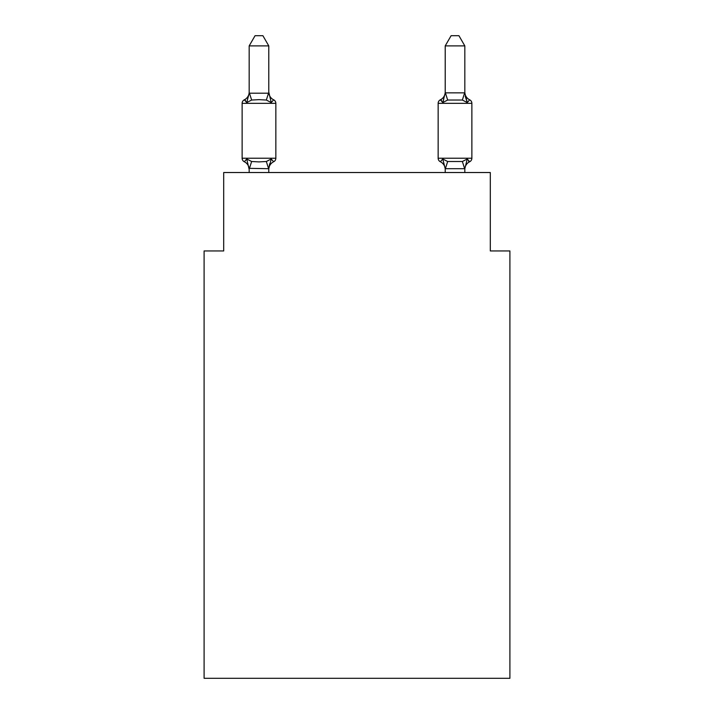 <?xml version="1.0" encoding="UTF-8"?>
<svg xmlns="http://www.w3.org/2000/svg" width="714" height="714" viewBox="0 0 714 714"><rect width="100%" height="100%" fill="white"/><g stroke="black" fill="none" stroke-linecap="round" stroke-linejoin="round"><path stroke-width="1.07" d="M509.903 678.3L509.903 250.944L490.304 250.944L490.304 172.529L223.696 172.529L223.696 250.944L204.097 250.944L204.097 678.3L509.903 678.3M244.331 161.748A3.918 3.918 0 0 1 242.126 158.222A3.918 3.918 0 0 0 244.331 161.748L246.732 158.99L244.331 161.748A3.918 3.918 0 0 1 242.126 158.222A3.918 3.918 0 0 0 244.331 161.748A3.918 3.918 0 0 1 242.126 158.222A3.918 3.918 0 0 0 244.331 161.748A3.918 3.918 0 0 1 242.126 158.222A3.918 3.918 0 0 0 244.331 161.748A3.918 3.918 0 0 1 242.126 158.222A3.918 3.918 0 0 0 244.331 161.748A3.918 3.918 0 0 1 242.126 158.222A3.918 3.918 0 0 0 244.331 161.748A3.918 3.918 0 0 1 242.126 158.222A3.918 3.918 0 0 0 244.331 161.748A3.918 3.918 0 0 1 242.126 158.222A3.918 3.918 0 0 0 244.331 161.748A3.918 3.918 0 0 1 242.126 158.222A3.918 3.918 0 0 0 244.331 161.748A3.918 3.918 0 0 1 242.126 158.222A3.918 3.918 0 0 0 244.331 161.748A3.918 3.918 0 0 1 242.126 158.222A3.918 3.918 0 0 0 244.331 161.748A3.918 3.918 0 0 1 242.126 158.222A3.918 3.918 0 0 0 244.331 161.748A3.918 3.918 0 0 1 242.126 158.222A3.918 3.918 0 0 0 244.331 161.748A3.918 3.918 0 0 1 242.126 158.222A3.918 3.918 0 0 0 244.331 161.748A3.918 3.918 0 0 1 242.126 158.222A3.918 3.918 0 0 0 244.331 161.748A3.918 3.918 0 0 1 242.126 158.222A3.918 3.918 0 0 0 244.331 161.748A3.918 3.918 0 0 1 242.126 158.222A3.918 3.918 0 0 0 244.331 161.748A3.918 3.918 0 0 1 242.126 158.222A3.918 3.918 0 0 0 244.331 161.748A3.918 3.918 0 0 1 242.126 158.222A3.918 3.918 0 0 0 244.331 161.748A3.918 3.918 0 0 1 242.126 158.222A3.918 3.918 0 0 0 244.331 161.748A3.918 3.918 0 0 1 242.126 158.222A3.918 3.918 0 0 0 244.331 161.748L246.732 158.99L244.331 161.748A3.918 3.918 0 0 1 242.126 158.222A3.918 3.918 0 0 0 244.331 161.748A3.918 3.918 0 0 1 242.126 158.222A3.918 3.918 0 0 0 244.331 161.748A3.918 3.918 0 0 1 242.126 158.222A3.918 3.918 0 0 0 244.331 161.748A3.918 3.918 0 0 1 242.126 158.222A3.918 3.918 0 0 0 244.331 161.748L246.732 158.99L244.331 161.748L246.732 158.99L244.331 161.748L246.732 158.99L244.331 161.748L246.732 158.99L244.331 161.748L246.732 158.99L244.331 161.748L246.732 158.99L244.331 161.748L246.732 158.99L244.331 161.748L246.732 158.99L244.331 161.748L246.732 158.99L244.331 161.748L246.732 158.99L244.331 161.748L246.732 158.99L244.331 161.748L246.732 158.99L251.631 161.507L258.986 161.899L266.34 161.507L271.231 158.99L273.641 161.748A3.918 3.918 0 0 0 275.845 158.222A3.918 3.918 0 0 1 273.641 161.748L271.231 158.99L273.641 161.748A3.918 3.918 0 0 0 275.845 158.222A3.918 3.918 0 0 1 273.641 161.748L271.231 158.99L273.641 161.748A3.918 3.918 0 0 0 275.845 158.222A3.918 3.918 0 0 1 273.641 161.748L271.231 158.99L273.641 161.748A3.918 3.918 0 0 0 275.845 158.222A3.918 3.918 0 0 1 273.641 161.748L271.231 158.99L273.641 161.748A3.918 3.918 0 0 0 275.845 158.222A3.918 3.918 0 0 1 273.641 161.748L271.231 158.99L273.641 161.748A3.918 3.918 0 0 0 275.845 158.222A3.918 3.918 0 0 1 273.641 161.748L271.231 158.99L273.641 161.748A3.918 3.918 0 0 0 275.845 158.222A3.918 3.918 0 0 1 273.641 161.748L271.231 158.99L273.641 161.748A3.918 3.918 0 0 0 275.845 158.222A3.918 3.918 0 0 1 273.641 161.748L271.231 158.99L273.641 161.748A3.918 3.918 0 0 0 275.845 158.222A3.918 3.918 0 0 1 273.641 161.748L271.231 158.99L273.641 161.748A3.918 3.918 0 0 0 275.845 158.222A3.918 3.918 0 0 1 273.641 161.748L271.231 158.99L273.641 161.748A3.918 3.918 0 0 0 275.845 158.222A3.918 3.918 0 0 1 273.641 161.748L271.231 158.99L273.641 161.748A3.918 3.918 0 0 0 275.845 158.222A3.918 3.918 0 0 1 273.641 161.748L271.231 158.99L273.641 161.748A3.918 3.918 0 0 0 275.845 158.222A3.918 3.918 0 0 1 273.641 161.748L271.231 158.99L273.641 161.748A3.918 3.918 0 0 0 275.845 158.222A3.918 3.918 0 0 1 273.641 161.748L271.231 158.99L273.641 161.748A3.918 3.918 0 0 0 275.845 158.222A3.918 3.918 0 0 1 273.641 161.748L271.231 158.99L273.641 161.748A3.918 3.918 0 0 0 275.845 158.222A3.918 3.918 0 0 1 273.641 161.748L271.231 158.99L273.641 161.748A3.918 3.918 0 0 0 275.845 158.222A3.918 3.918 0 0 1 273.641 161.748L271.231 158.99L273.641 161.748A3.918 3.918 0 0 0 275.845 158.222A3.918 3.918 0 0 1 273.641 161.748L271.231 158.99L273.641 161.748A3.918 3.918 0 0 0 275.845 158.222A3.918 3.918 0 0 1 273.641 161.748L271.231 158.99L273.641 161.748A3.918 3.918 0 0 0 275.845 158.222A3.918 3.918 0 0 1 273.641 161.748L271.231 158.99L273.641 161.748A3.918 3.918 0 0 0 275.845 158.222A3.918 3.918 0 0 1 273.641 161.748L271.231 158.99L273.641 161.748A3.918 3.918 0 0 0 275.845 158.222A3.918 3.918 0 0 1 273.641 161.748L271.231 158.99L273.641 161.748A3.918 3.918 0 0 0 275.845 158.222A3.918 3.918 0 0 1 273.641 161.748L271.231 158.99L273.641 161.748A3.918 3.918 0 0 0 275.845 158.222A3.918 3.918 0 0 1 273.641 161.748L271.231 158.99L273.641 161.748A3.918 3.918 0 0 0 275.845 158.222A3.918 3.918 0 0 1 273.641 161.748L271.231 158.99L268.785 168.7L249.177 168.343L249.177 169.504A8.622 8.622 0 0 0 244.331 161.748L246.732 158.99L249.177 169.504M271.231 102.566L266.34 100.04L258.986 99.648L251.631 100.04L246.732 102.566L244.331 99.808A3.918 3.918 0 0 0 242.126 103.334A3.918 3.918 0 0 1 244.331 99.808L245.446 100.344L244.331 99.808A3.918 3.918 0 0 0 242.126 103.334A3.918 3.918 0 0 1 244.331 99.808A3.918 3.918 0 0 0 242.126 103.334A3.918 3.918 0 0 1 244.331 99.808L245.446 100.344L244.331 99.808A3.918 3.918 0 0 0 242.126 103.334A3.918 3.918 0 0 1 244.331 99.808A3.918 3.918 0 0 0 242.126 103.334A3.918 3.918 0 0 1 244.331 99.808L245.446 100.344L244.331 99.808A3.918 3.918 0 0 0 242.126 103.334A3.918 3.918 0 0 1 244.331 99.808A3.918 3.918 0 0 0 242.126 103.334A3.918 3.918 0 0 1 244.331 99.808L245.446 100.344L244.331 99.808A3.918 3.918 0 0 0 242.126 103.334A3.918 3.918 0 0 1 244.331 99.808A3.918 3.918 0 0 0 242.126 103.334A3.918 3.918 0 0 1 244.331 99.808L245.446 100.344L244.331 99.808A3.918 3.918 0 0 0 242.126 103.334A3.918 3.918 0 0 1 244.331 99.808A3.918 3.918 0 0 0 242.126 103.334A3.918 3.918 0 0 1 244.331 99.808L245.446 100.344L244.331 99.808A3.918 3.918 0 0 0 242.126 103.334A3.918 3.918 0 0 1 244.331 99.808A3.918 3.918 0 0 0 242.126 103.334A3.918 3.918 0 0 1 244.331 99.808L245.446 100.344L244.331 99.808A3.918 3.918 0 0 0 242.126 103.334A3.918 3.918 0 0 1 244.331 99.808A3.918 3.918 0 0 0 242.126 103.334A3.918 3.918 0 0 1 244.331 99.808L245.446 100.344L244.331 99.808A3.918 3.918 0 0 0 242.126 103.334A3.918 3.918 0 0 1 244.331 99.808A3.918 3.918 0 0 0 242.126 103.334A3.918 3.918 0 0 1 244.331 99.808L245.446 100.344L244.331 99.808A3.918 3.918 0 0 0 242.126 103.334A3.918 3.918 0 0 1 244.331 99.808A3.918 3.918 0 0 0 242.126 103.334A3.918 3.918 0 0 1 244.331 99.808L245.446 100.344L244.331 99.808A3.918 3.918 0 0 0 242.126 103.334A3.918 3.918 0 0 1 244.331 99.808A3.918 3.918 0 0 0 242.126 103.334A3.918 3.918 0 0 1 244.331 99.808L245.446 100.344L244.331 99.808A3.918 3.918 0 0 0 242.126 103.334A3.918 3.918 0 0 1 244.331 99.808A3.918 3.918 0 0 0 242.126 103.334A3.918 3.918 0 0 1 244.331 99.808L245.446 100.344L244.331 99.808A3.918 3.918 0 0 0 242.126 103.334A3.918 3.918 0 0 1 244.331 99.808A3.918 3.918 0 0 0 242.126 103.334A3.918 3.918 0 0 1 244.331 99.808L246.732 102.566L244.331 99.808A8.622 8.622 0 0 0 249.177 92.052L249.177 93.204L268.785 93.204L268.785 92.052L271.231 102.566L273.641 99.808A3.918 3.918 0 0 1 275.845 103.334L275.845 158.222L275.845 103.334L275.845 158.222L275.845 103.334L275.845 158.222L275.845 103.334L275.845 158.222L275.845 103.334L275.845 158.222L275.845 103.334L275.845 158.222L275.845 103.334L275.845 158.222L275.845 103.334L275.845 158.222L275.845 103.334L275.845 158.222L275.845 103.334L275.845 158.222L275.845 103.334L275.845 158.222L275.845 103.334L275.845 158.222L275.845 103.334L275.845 158.222L275.845 103.334L275.845 158.222L275.845 103.334L275.845 158.222L242.126 158.222L242.126 103.334L275.845 103.334M464.823 169.504L464.823 169.504A8.622 8.622 0 0 1 469.669 161.748L468.554 161.212L469.669 161.748L468.554 161.212L469.669 161.748L468.554 161.212L469.669 161.748L468.554 161.212L469.669 161.748L468.554 161.212L469.669 161.748L468.554 161.212L469.669 161.748L468.554 161.212L469.669 161.748L468.554 161.212L469.669 161.748L468.554 161.212L469.669 161.748L468.554 161.212L469.669 161.748L468.554 161.212L469.669 161.748L468.554 161.212L469.669 161.748L467.268 158.99L469.669 161.748A3.918 3.918 0 0 0 471.874 158.222A3.918 3.918 0 0 1 469.669 161.748L467.268 158.99L469.669 161.748A3.918 3.918 0 0 0 471.874 158.222A3.918 3.918 0 0 1 469.669 161.748L467.268 158.99L469.669 161.748A3.918 3.918 0 0 0 471.874 158.222A3.918 3.918 0 0 1 469.669 161.748L467.268 158.99L469.669 161.748A3.918 3.918 0 0 0 471.874 158.222A3.918 3.918 0 0 1 469.669 161.748L467.268 158.99L469.669 161.748A3.918 3.918 0 0 0 471.874 158.222A3.918 3.918 0 0 1 469.669 161.748L467.268 158.99L469.669 161.748A3.918 3.918 0 0 0 471.874 158.222A3.918 3.918 0 0 1 469.669 161.748L467.268 158.99L469.669 161.748A3.918 3.918 0 0 0 471.874 158.222A3.918 3.918 0 0 1 469.669 161.748L467.268 158.99L469.669 161.748A3.918 3.918 0 0 0 471.874 158.222A3.918 3.918 0 0 1 469.669 161.748L467.268 158.99L469.669 161.748A3.918 3.918 0 0 0 471.874 158.222A3.918 3.918 0 0 1 469.669 161.748L467.268 158.99L469.669 161.748A3.918 3.918 0 0 0 471.874 158.222A3.918 3.918 0 0 1 469.669 161.748L467.268 158.99L469.669 161.748A3.918 3.918 0 0 0 471.874 158.222A3.918 3.918 0 0 1 469.669 161.748L467.268 158.99L469.669 161.748A3.918 3.918 0 0 0 471.874 158.222A3.918 3.918 0 0 1 469.669 161.748L467.268 158.99L469.669 161.748A3.918 3.918 0 0 0 471.874 158.222L471.874 103.334L438.155 103.334A3.918 3.918 0 0 1 440.359 99.808L441.484 100.344L440.359 99.808A3.918 3.918 0 0 0 438.155 103.334A3.918 3.918 0 0 1 440.359 99.808L442.769 102.566L440.359 99.808A3.918 3.918 0 0 0 438.155 103.334A3.918 3.918 0 0 1 440.359 99.808L442.769 102.566L440.359 99.808A3.918 3.918 0 0 0 438.155 103.334A3.918 3.918 0 0 1 440.359 99.808L442.769 102.566L440.359 99.808A3.918 3.918 0 0 0 438.155 103.334A3.918 3.918 0 0 1 440.359 99.808L442.769 102.566L440.359 99.808A3.918 3.918 0 0 0 438.155 103.334A3.918 3.918 0 0 1 440.359 99.808L442.769 102.566L440.359 99.808A3.918 3.918 0 0 0 438.155 103.334A3.918 3.918 0 0 1 440.359 99.808L442.769 102.566L440.359 99.808A3.918 3.918 0 0 0 438.155 103.334A3.918 3.918 0 0 1 440.359 99.808L442.769 102.566L440.359 99.808A3.918 3.918 0 0 0 438.155 103.334A3.918 3.918 0 0 1 440.359 99.808L442.769 102.566L440.359 99.808A3.918 3.918 0 0 0 438.155 103.334A3.918 3.918 0 0 1 440.359 99.808L442.769 102.566L440.359 99.808A3.918 3.918 0 0 0 438.155 103.334A3.918 3.918 0 0 1 440.359 99.808L442.769 102.566L440.359 99.808A3.918 3.918 0 0 0 438.155 103.334A3.918 3.918 0 0 1 440.359 99.808L442.769 102.566L440.359 99.808A3.918 3.918 0 0 0 438.155 103.334A3.918 3.918 0 0 1 440.359 99.808L442.769 102.566L440.359 99.808A3.918 3.918 0 0 0 438.155 103.334L438.155 158.222A3.918 3.918 0 0 0 440.359 161.748A3.918 3.918 0 0 1 438.155 158.222A3.918 3.918 0 0 0 440.359 161.748A8.622 8.622 0 0 1 445.215 169.504L445.215 168.343L445.215 169.504A8.622 8.622 0 0 0 440.359 161.748A3.918 3.918 0 0 1 438.155 158.222A3.918 3.918 0 0 0 440.359 161.748L442.769 158.99L440.359 161.748A3.918 3.918 0 0 1 438.155 158.222A3.918 3.918 0 0 0 440.359 161.748A8.622 8.622 0 0 1 445.215 169.504A8.622 8.622 0 0 0 440.359 161.748A3.918 3.918 0 0 1 438.155 158.222A3.918 3.918 0 0 0 440.359 161.748A3.918 3.918 0 0 1 438.155 158.222A3.918 3.918 0 0 0 440.359 161.748L442.769 158.99L440.359 161.748A8.622 8.622 0 0 1 445.215 169.504A8.622 8.622 0 0 0 440.359 161.748A3.918 3.918 0 0 1 438.155 158.222A3.918 3.918 0 0 0 440.359 161.748A3.918 3.918 0 0 1 438.155 158.222A3.918 3.918 0 0 0 440.359 161.748A8.622 8.622 0 0 1 445.215 169.504A8.622 8.622 0 0 0 440.359 161.748A3.918 3.918 0 0 1 438.155 158.222A3.918 3.918 0 0 0 440.359 161.748A3.918 3.918 0 0 1 438.155 158.222A3.918 3.918 0 0 0 440.359 161.748A8.622 8.622 0 0 1 445.215 169.504A8.622 8.622 0 0 0 440.359 161.748A3.918 3.918 0 0 1 438.155 158.222A3.918 3.918 0 0 0 440.359 161.748A3.918 3.918 0 0 1 438.155 158.222A3.918 3.918 0 0 0 440.359 161.748A8.622 8.622 0 0 1 445.215 169.504A8.622 8.622 0 0 0 440.359 161.748A3.918 3.918 0 0 1 438.155 158.222A3.918 3.918 0 0 0 440.359 161.748A3.918 3.918 0 0 1 438.155 158.222A3.918 3.918 0 0 0 440.359 161.748L442.769 158.99L440.359 161.748A8.622 8.622 0 0 1 445.215 169.504A8.622 8.622 0 0 0 440.359 161.748A3.918 3.918 0 0 1 438.155 158.222A3.918 3.918 0 0 0 440.359 161.748A3.918 3.918 0 0 1 438.155 158.222A3.918 3.918 0 0 0 440.359 161.748A8.622 8.622 0 0 1 445.215 169.504A8.622 8.622 0 0 0 440.359 161.748A3.918 3.918 0 0 1 438.155 158.222A3.918 3.918 0 0 0 440.359 161.748L442.769 158.99L440.359 161.748A3.918 3.918 0 0 1 438.155 158.222A3.918 3.918 0 0 0 440.359 161.748A8.622 8.622 0 0 1 445.215 169.504A8.622 8.622 0 0 0 440.359 161.748A3.918 3.918 0 0 1 438.155 158.222A3.918 3.918 0 0 0 440.359 161.748A3.918 3.918 0 0 1 438.155 158.222A3.918 3.918 0 0 0 440.359 161.748L442.769 158.99L440.359 161.748A8.622 8.622 0 0 1 445.215 169.504A8.622 8.622 0 0 0 440.359 161.748A3.918 3.918 0 0 1 438.155 158.222A3.918 3.918 0 0 0 440.359 161.748A3.918 3.918 0 0 1 438.155 158.222A3.918 3.918 0 0 0 440.359 161.748A8.622 8.622 0 0 1 445.215 169.504A8.622 8.622 0 0 0 440.359 161.748A3.918 3.918 0 0 1 438.155 158.222A3.918 3.918 0 0 0 440.359 161.748A3.918 3.918 0 0 1 438.155 158.222A3.918 3.918 0 0 0 440.359 161.748A8.622 8.622 0 0 1 445.215 169.504A8.622 8.622 0 0 0 440.359 161.748A3.918 3.918 0 0 1 438.155 158.222A3.918 3.918 0 0 0 440.359 161.748L442.769 158.99L440.359 161.748A3.918 3.918 0 0 1 438.155 158.222L471.874 158.222M443.68 99.46L442.769 102.566L443.68 99.46L442.769 102.566L443.68 99.46L442.769 102.566L443.68 99.46L442.769 102.566L443.68 99.46L442.769 102.566L443.68 99.46L442.769 102.566L443.68 99.46L442.769 102.566L443.68 99.46L442.769 102.566L443.68 99.46L442.769 102.566L443.68 99.46L442.769 102.566L443.68 99.46L442.769 102.566L443.68 99.46L442.769 102.566L443.68 99.46L442.769 102.566L447.66 100.04L462.369 100.04L467.268 102.566L469.669 99.808L467.268 102.566L465.225 96.158L467.268 102.566L469.669 99.808A3.918 3.918 0 0 1 471.874 103.334A3.918 3.918 0 0 0 469.669 99.808A8.622 8.622 0 0 1 464.823 92.052A8.622 8.622 0 0 0 469.669 99.808A3.918 3.918 0 0 1 471.874 103.334A3.918 3.918 0 0 0 469.669 99.808A8.622 8.622 0 0 1 464.823 92.052A8.622 8.622 0 0 0 469.669 99.808L467.268 102.566L465.225 96.158L467.268 102.566L469.669 99.808A3.918 3.918 0 0 1 471.874 103.334A3.918 3.918 0 0 0 469.669 99.808L467.268 102.566L469.669 99.808A8.622 8.622 0 0 1 464.823 92.052A8.622 8.622 0 0 0 469.669 99.808L467.268 102.566L465.225 96.158L467.268 102.566L469.669 99.808A3.918 3.918 0 0 1 471.874 103.334A3.918 3.918 0 0 0 469.669 99.808L467.268 102.566L469.669 99.808A8.622 8.622 0 0 1 464.823 92.052A8.622 8.622 0 0 0 469.669 99.808L467.268 102.566L465.225 96.158L467.268 102.566L469.669 99.808A3.918 3.918 0 0 1 471.874 103.334A3.918 3.918 0 0 0 469.669 99.808L467.268 102.566L469.669 99.808A8.622 8.622 0 0 1 464.823 92.052A8.622 8.622 0 0 0 469.669 99.808L467.268 102.566L465.225 96.158L467.268 102.566L469.669 99.808A3.918 3.918 0 0 1 471.874 103.334A3.918 3.918 0 0 0 469.669 99.808L467.268 102.566L469.669 99.808A8.622 8.622 0 0 1 464.823 92.052A8.622 8.622 0 0 0 469.669 99.808L467.268 102.566L465.225 96.158L467.268 102.566L469.669 99.808A3.918 3.918 0 0 1 471.874 103.334A3.918 3.918 0 0 0 469.669 99.808L467.268 102.566L469.669 99.808A8.622 8.622 0 0 1 464.823 92.052A8.622 8.622 0 0 0 469.669 99.808L467.268 102.566L465.225 96.158L467.268 102.566L469.669 99.808A3.918 3.918 0 0 1 471.874 103.334A3.918 3.918 0 0 0 469.669 99.808L467.268 102.566L469.669 99.808A8.622 8.622 0 0 1 464.823 92.052A8.622 8.622 0 0 0 469.669 99.808L467.268 102.566L465.225 96.158L467.268 102.566L469.669 99.808A3.918 3.918 0 0 1 471.874 103.334A3.918 3.918 0 0 0 469.669 99.808L467.268 102.566L469.669 99.808A8.622 8.622 0 0 1 464.823 92.052A8.622 8.622 0 0 0 469.669 99.808L467.268 102.566L465.225 96.158L467.268 102.566L469.669 99.808A3.918 3.918 0 0 1 471.874 103.334A3.918 3.918 0 0 0 469.669 99.808L467.268 102.566L469.669 99.808A8.622 8.622 0 0 1 464.823 92.052A8.622 8.622 0 0 0 469.669 99.808L467.268 102.566L465.225 96.158L467.268 102.566L469.669 99.808A3.918 3.918 0 0 1 471.874 103.334A3.918 3.918 0 0 0 469.669 99.808L467.268 102.566L469.669 99.808A8.622 8.622 0 0 1 464.823 92.052A8.622 8.622 0 0 0 469.669 99.808L467.268 102.566L465.225 96.158L467.268 102.566L469.669 99.808A3.918 3.918 0 0 1 471.874 103.334A3.918 3.918 0 0 0 469.669 99.808L467.268 102.566L469.669 99.808A8.622 8.622 0 0 1 464.823 92.052A8.622 8.622 0 0 0 469.669 99.808L467.268 102.566L465.225 96.158L467.268 102.566L469.669 99.808A3.918 3.918 0 0 1 471.874 103.334M464.823 92.856L464.823 45.892L445.215 45.892L445.215 92.856L464.823 92.856L467.268 102.566L465.225 96.158M464.823 172.529L464.823 168.7L445.215 168.7L442.769 158.99L440.359 161.748A8.622 8.622 0 0 1 445.215 169.504M268.785 92.856L268.785 45.892L249.177 45.892L249.177 92.856M249.177 93.204L246.732 102.566L244.331 99.808M445.215 92.856L442.769 102.566M445.215 168.7L445.215 172.529M440.359 161.748L442.769 158.99L440.359 161.748L442.769 158.99L440.359 161.748L442.769 158.99L440.359 161.748L442.769 158.99L440.359 161.748L442.769 158.99L440.359 161.748L442.769 158.99L440.359 161.748L442.769 158.99L440.359 161.748L442.769 158.99L440.359 161.748L442.769 158.99L447.66 161.507L462.369 161.507L467.268 158.99L464.823 168.7M268.785 172.529L268.785 168.7M249.177 172.529L249.177 168.7M273.641 161.748A8.622 8.622 0 0 0 268.785 169.504M268.785 168.343L269.705 163.729M268.785 92.052A8.622 8.622 0 0 0 273.641 99.808M249.177 45.892L255.068 35.7L262.895 35.7L268.785 45.892M469.669 99.808A8.622 8.622 0 0 1 464.823 92.052M445.215 92.052A8.622 8.622 0 0 1 440.359 99.808M445.215 45.892L451.105 35.7L458.932 35.7L464.823 45.892M251.631 161.507L249.338 168.745M266.34 161.507L268.625 168.745M249.338 92.802L251.631 100.04M268.625 92.802L266.34 100.04M464.662 168.745L462.369 161.507M445.375 168.745L447.66 161.507M462.369 100.04L464.662 92.802M447.66 100.04L445.375 92.802"/></g></svg>
